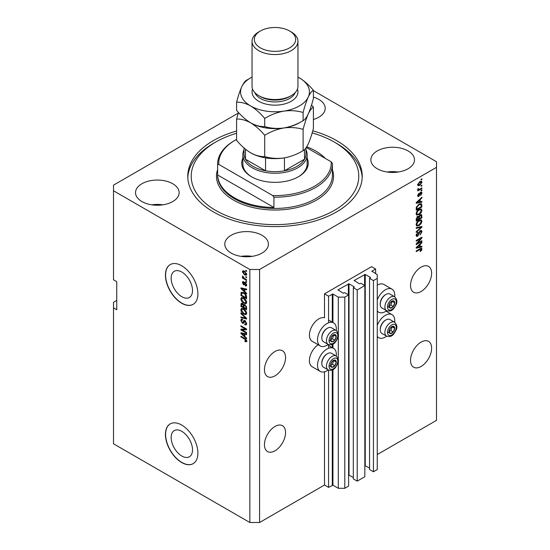 <?xml version="1.0" encoding="UTF-8"?>
<svg xmlns="http://www.w3.org/2000/svg" width="550" height="550" viewBox="0 0 550 550"><rect width="100%" height="100%" fill="white"/><g stroke="black" fill="none" stroke-linecap="round" stroke-linejoin="round"><path stroke-width="0.82" d="M375.629 269.019L371.573 266.674L324.507 293.851L328.563 296.189L332.942 294.037L338.298 297.131L344.795 297.131L348.611 294.924L344.712 292.676L343.173 293.191L337.975 289.822L349.016 283.821L354.207 286.818L353.313 287.712L357.211 289.96L364.836 285.553L360.944 283.305L359.397 283.821L354.207 280.445L365.241 274.45L370.439 277.447L369.545 278.341L373.443 280.589L377.252 278.389L377.252 274.636L371.896 271.171L375.629 269.019L375.629 273.701M371.896 271.171L371.896 271.549M369.545 278.341L369.545 469.507L373.443 471.756L377.252 469.556L377.252 278.389M373.443 471.756L373.443 280.589M364.836 465.547L369.545 468.105M354.207 280.445L354.207 280.823M353.313 287.712L353.313 478.878L357.211 481.126L364.836 476.726L364.836 285.553M357.211 481.126L357.211 289.96M348.611 474.918L353.313 477.476M337.975 289.822L337.975 290.194M116.751 300.41L113.499 302.28L113.499 443.788L249.844 522.5L259.579 522.5L324.507 485.018L328.563 487.362L332.942 485.203L338.298 488.297L344.795 488.297L348.611 486.097L348.611 294.924M344.795 488.297L344.795 297.131M338.298 488.297L338.298 361.288M338.298 359.521L338.298 335.796M338.298 334.036L338.298 297.131M328.563 487.362L328.563 370.088M328.563 348.267L328.563 344.603M328.563 322.781L328.563 296.189M324.507 485.018L324.507 371.821M328.233 344.444A13.31 7.686 -60 0 1 320.286 345.957L312.166 341.268A13.31 7.686 -60 0 1 309.409 335.177A13.31 7.686 -60 0 1 314.634 322.424A13.31 7.686 -60 0 1 324.507 317.79L324.507 293.851M171.153 437.525A15.104 8.717 -120 0 0 177.746 452.726A15.104 8.717 -120 0 0 189.386 456.768A15.104 8.717 -120 0 0 192.514 449.859A15.104 8.717 -120 0 0 185.921 434.658A15.104 8.717 -120 0 0 174.281 430.609A15.104 8.717 -120 0 0 171.153 437.525M171.153 278.218A15.104 8.717 -120 0 0 177.746 293.418A15.104 8.717 -120 0 0 189.386 297.468A15.104 8.717 -120 0 0 192.514 290.551A15.104 8.717 -120 0 0 185.921 275.351A15.104 8.717 -120 0 0 174.281 271.301A15.104 8.717 -120 0 0 171.153 278.218M165.44 275.11A22.956 13.255 -120 0 0 175.464 298.21A22.956 13.255 -120 0 0 193.146 304.356A22.956 13.255 -120 0 0 197.904 293.851A22.956 13.255 -120 0 0 187.887 270.751A22.956 13.255 -120 0 0 170.197 264.598A22.956 13.255 -120 0 0 165.44 275.11M170.28 264.55A22.956 13.255 -120 0 0 165.605 275.014A22.956 13.255 -120 0 0 175.567 298.059A22.956 13.255 -120 0 0 193.229 304.308M165.44 434.411A22.956 13.255 -120 0 0 175.464 457.511A22.956 13.255 -120 0 0 193.146 463.664A22.956 13.255 -120 0 0 197.904 453.152A22.956 13.255 -120 0 0 187.887 430.052A22.956 13.255 -120 0 0 170.197 423.906A22.956 13.255 -120 0 0 165.44 434.411M170.28 423.857A22.956 13.255 -120 0 0 165.605 434.321A22.956 13.255 -120 0 0 175.567 457.366A22.956 13.255 -120 0 0 193.229 463.616M264.447 444.723A14.919 8.614 120 0 0 267.541 451.55A14.919 8.614 120 0 0 279.036 447.556A14.919 8.614 120 0 0 285.553 432.541A14.919 8.614 120 0 0 282.459 425.707A14.919 8.614 120 0 0 270.964 429.708A14.919 8.614 120 0 0 264.447 444.723M410.527 360.381A14.919 8.614 120 0 0 413.621 367.214A14.919 8.614 120 0 0 425.116 363.213A14.919 8.614 120 0 0 431.626 348.198A14.919 8.614 120 0 0 428.539 341.371A14.919 8.614 120 0 0 417.044 345.366A14.919 8.614 120 0 0 410.527 360.381M264.447 369.751A14.919 8.614 120 0 0 267.541 376.585A14.919 8.614 120 0 0 279.036 372.584A14.919 8.614 120 0 0 285.553 357.569A14.919 8.614 120 0 0 282.459 350.742A14.919 8.614 120 0 0 270.964 354.736A14.919 8.614 120 0 0 264.447 369.751M410.527 285.416A14.919 8.614 120 0 0 413.621 292.243A14.919 8.614 120 0 0 425.116 288.248A14.919 8.614 120 0 0 431.626 273.233A14.919 8.614 120 0 0 428.539 266.406A14.919 8.614 120 0 0 417.044 270.401A14.919 8.614 120 0 0 410.527 285.416M313.404 119.494A21.807 12.588 0 0 0 325.208 108.302A21.807 12.588 0 0 0 318.821 99.406A21.807 12.588 0 0 0 313.404 97.116M172.748 183.741A21.807 12.588 0 0 0 148.981 181.012A21.807 12.588 0 0 0 135.52 192.644A21.807 12.588 0 0 0 141.907 201.548A21.807 12.588 0 0 0 165.674 204.277A21.807 12.588 0 0 0 179.135 192.644A21.807 12.588 0 0 0 172.748 183.741M162.828 204.827A21.807 12.588 0 0 0 151.821 204.827M262.013 235.283A21.807 12.588 0 0 0 238.253 232.554A21.807 12.588 0 0 0 224.792 244.179A21.807 12.588 0 0 0 231.179 253.083A21.807 12.588 0 0 0 254.939 255.812A21.807 12.588 0 0 0 268.4 244.179A21.807 12.588 0 0 0 262.013 235.283M252.099 256.362A21.807 12.588 0 0 0 241.093 256.362M408.093 150.941A21.807 12.588 0 0 0 384.326 148.211A21.807 12.588 0 0 0 370.865 159.844A21.807 12.588 0 0 0 377.252 168.747A21.807 12.588 0 0 0 401.019 171.476A21.807 12.588 0 0 0 414.48 159.844A21.807 12.588 0 0 0 408.093 150.941M398.179 172.026A21.807 12.588 0 0 0 387.172 172.026M318.189 344.747A13.31 7.686 120 0 0 309.409 360.663A13.31 7.686 120 0 0 312.166 366.761L320.286 371.442A13.31 7.686 120 0 0 328.233 369.937M336.263 356.022A13.31 7.686 120 0 0 336.353 354.482A13.31 7.686 120 0 0 333.596 348.384A13.31 7.686 120 0 0 323.338 351.952A13.31 7.686 120 0 0 317.522 365.351A13.31 7.686 120 0 0 320.286 371.442M320.286 345.957A13.31 7.686 -60 0 1 317.522 339.859A13.31 7.686 -60 0 1 323.338 326.459A13.31 7.686 -60 0 1 333.596 322.898A13.31 7.686 -60 0 1 336.353 328.989A13.31 7.686 -60 0 1 336.263 330.536M377.252 325.353A13.31 7.686 -60 0 1 392.026 314.648A13.31 7.686 -60 0 1 394.783 320.746A13.31 7.686 -60 0 1 394.694 322.286M394.694 296.801A13.31 7.686 120 0 0 394.783 295.254A13.31 7.686 120 0 0 392.026 289.163L383.914 284.474A13.31 7.686 120 0 0 377.252 285.134M392.026 289.163A13.31 7.686 120 0 0 377.252 299.867M236.596 131.031A87.223 50.359 0 0 0 187.777 176.241A87.223 50.359 0 0 0 213.324 211.853A87.223 50.359 0 0 0 308.378 222.771A87.223 50.359 0 0 0 362.223 176.241A87.223 50.359 0 0 0 336.676 140.635A87.223 50.359 0 0 0 312.751 130.845M238.288 113.101L113.499 185.144L113.499 190.768L249.844 269.486L259.579 269.486L436.501 167.344L436.501 161.721L313.404 90.654M417.368 243.299L421.891 240.694L421.891 241.374L416.212 244.654L416.212 243.925L420.736 238.542L416.212 241.161L416.212 240.481L421.891 237.194L421.891 237.93L417.368 243.299L416.941 243.059M420.31 230.615L421.493 230.478L421.967 231.722L420.049 235.022L421.3 232.052L420.324 231.282L417.691 236.211L416.584 236.356L416.137 235.208L417.835 232.217L416.797 234.802L417.704 235.524L418.956 232.409L420.31 230.615M420.145 230.718L420.998 231.206L419.808 230.986M416.144 235.015L417.704 235.524M416.212 227.673L421.891 226.456L421.891 227.164L416.212 232.403L416.212 231.701L421.224 227.232L416.212 228.381L416.212 227.673M421.094 219.835L421.967 221.265L421.073 223.712L419.127 225.507L416.735 225.954L416.137 224.627C416.433 222.681 417.402 221.251 419.059 220.351L421.382 219.959M421.094 208.931L421.967 210.361L421.073 212.809L419.127 214.603L416.735 215.05L416.137 213.723C416.433 211.778 417.402 210.347 419.059 209.44L421.382 209.055M420.193 201.795L421.891 201.389L421.891 202.097L416.212 203.287L416.212 202.62L421.891 197.244L421.891 197.952L420.193 199.506L420.193 201.795L419.526 201.41M421.08 179.314L421.891 178.839L421.891 179.52L421.08 179.994L421.08 179.314M259.579 522.5L259.579 269.486M377.252 454.561L436.501 420.358L436.501 167.344M419.781 181.679L421.547 181.301L421.967 182.249L419.822 185.316L418.103 185.666L417.684 184.718L419.781 181.679M421.08 185.611L421.891 185.144L421.891 185.824L421.08 186.299L421.08 185.611M419.746 189.111L421.891 187.873L421.891 188.554L417.759 190.939L417.759 190.259L418.419 189.874L417.684 189.496L417.904 188.726L418.495 188.636L418.908 189.475L419.746 189.111M417.684 189.454L418.419 189.874L417.684 189.496M417.862 188.822L418.908 189.475M421.08 190.3L421.891 189.833L421.891 190.513L421.08 190.981L421.08 190.3M420.633 192.259L421.589 192.129L421.967 193.105L420.633 195.498L421.376 193.401L420.729 192.885L418.866 196.433L418.034 196.542L417.684 195.601L418.866 193.366L418.275 195.236L418.777 195.8L420.633 192.259M421.376 193.401L420.2 192.576M417.766 194.941L418.777 195.8M419.018 204.181L421.417 203.679L421.891 206.958L416.212 210.238L416.316 207.281L419.018 204.181M420.221 214.816L421.493 214.624L421.891 217.862L416.212 221.141L416.212 219.106L417.636 216.48L418.825 216.528L420.221 214.816M420.193 246.696L421.891 246.283L421.891 246.991L416.212 248.181L416.212 247.514L421.891 242.137L421.891 242.846L420.193 244.399L420.193 246.696L419.526 246.311M421.967 249.116L421.561 250.374L420.193 251.549L420.118 250.91L421.3 249.466L420.874 249.033L416.212 251.639L416.212 250.958L420.062 248.731L421.637 248.311L421.967 249.116L421.156 248.648L421.114 249.061M421.3 249.466L420.207 248.648M113.499 190.768L113.499 279.792L116.751 281.669L116.751 309.781L113.499 307.904M249.844 522.5L249.844 269.486M242.076 329.911L246.593 332.523L246.593 333.204L240.914 329.924L240.914 329.202L245.444 329.044L240.914 326.432L240.914 325.751L246.593 329.031L246.593 329.759L242.076 329.911L242.887 329.443L246.593 329.319M245.541 321.021L243.43 323.324L242.399 323.201L240.838 320.396L241.312 319.206L242.536 319.364L242.612 320.086L241.794 319.983L241.505 320.76L242.413 322.527L242.99 322.644L243.657 320.849L245.018 320.623L246.668 323.641L246.159 324.919L244.75 324.727L244.674 324.005L245.623 324.122L246.008 323.201L245.032 321.317L244.441 321.234L245.252 320.767M244.434 320.403L243.98 320.478M240.914 312.95L246.593 318.292L246.593 319L240.914 317.68L240.914 316.979L245.933 318.299L240.914 313.658L240.914 312.95M246.668 313.184L245.781 314.607L243.829 314.146C242.137 313.246 241.147 311.809 240.838 309.815L241.443 308.495L243.76 308.907L245.802 310.757L246.668 313.184M246.668 302.28L245.781 303.703L243.829 303.243C242.137 302.342 241.147 300.905 240.838 298.911L241.443 297.591L243.76 298.004L245.802 299.853L246.668 302.28M245.781 276.595L246.593 277.062L246.593 277.75L245.781 277.276L245.781 276.595M244.489 271.164L246.668 274.257L246.249 275.192L244.53 274.849L242.392 271.782L242.818 270.847L244.489 271.164M246.668 341.034L246.269 341.825L244.901 341.426L244.826 340.704L246.008 340.622L245.575 339.694L240.914 336.909L240.914 336.229L244.771 338.456L246.668 341.034M246.661 340.512L245.85 340.986L246.551 340.306M244.901 291.672L246.593 293.226L246.593 293.934L240.914 288.558L240.914 287.891L246.593 289.08L246.593 289.788L244.901 289.382L244.901 291.672M245.334 282.645L246.668 285.024L246.317 285.952L245.341 285.883L245.266 285.161L246.077 284.639L245.438 283.381L244.324 284.866L243.567 284.776L242.392 282.583L242.756 281.627L243.574 281.71L243.643 282.432L242.983 282.899L243.485 284.048L244.502 282.501L245.334 282.645M245.266 285.161L246.586 284.343M243.643 282.432L242.983 282.899M243.485 284.048L244.64 283.559L245.025 282.494M245.781 281.194L246.593 281.669L246.593 282.349L245.781 281.882L245.781 281.194M244.454 278.472L246.593 279.709L246.593 280.39L242.468 278.004L242.468 277.324L243.121 277.702L242.392 276.471L242.612 275.956L244.454 278.472M245.781 270.291L246.593 270.758L246.593 271.446L245.781 270.971L245.781 270.291M241.725 293.191L241.828 292.208L241.017 292.676L243.726 292.703C245.403 293.556 246.366 294.938 246.593 296.856L246.593 298.788L240.914 295.508L241.388 292.215M244.173 304.452L243.533 304.824L244.929 304.728L246.593 307.677L246.593 309.691L240.914 306.412L241.285 303.284L242.344 303.407L243.533 304.824L243.781 304.535M244.901 336.566L246.593 338.119L246.593 338.827L240.914 333.451L240.914 332.791L246.593 333.974L246.593 334.682L244.901 334.276L244.901 336.566M377.252 310.887A13.31 7.686 120 0 0 378.716 312.221A13.31 7.686 120 0 0 386.664 310.709M386.664 336.201A13.31 7.686 -60 0 1 378.716 337.707A13.31 7.686 -60 0 1 377.252 336.373M247.081 341.357L245.712 340.959M245.609 341.021L244.901 341.426M246.036 339.426L245.575 339.694M241.505 336.572L240.914 336.909M241.959 288.31L240.914 288.558M246.593 289.121L245.712 288.908L244.901 289.382M245.046 289.293L245.046 288.757L244.234 289.224L241.505 288.564L244.234 291.067L244.234 289.224M244.901 290.682L244.234 291.067M242.206 288.166L241.505 288.564M246.606 285.546L245.341 285.883M246.153 285.416L246.118 285.065M245.919 283.106L245.438 283.381M245.74 282.934L245.066 283.326M244.633 284.419L243.567 284.776M244.379 284.309L243.946 283.972M243.21 282.363L242.392 282.583M243.203 282.116L243.265 281.6M244.296 283.573L244.64 283.559L244.296 283.573M246.373 281.538L245.781 281.882M243.052 277.661L242.468 278.004M242.853 276.203L242.392 276.471M246.373 270.634L245.781 270.971M246.565 274.835L245.603 274.526M245.19 274.471L244.53 274.849M243.217 271.597L242.392 271.782M243.203 271.315L243.306 270.731M244.269 271.047L242.983 272.14L244.53 274.168L246.077 273.893L244.53 271.865L242.983 272.14M246.579 273.604L245.816 274.457L246.654 273.969M245.08 271.549L244.53 271.865M246.373 276.939L245.781 277.276M246.593 297.853L246.153 297.598M241.581 295.123L240.914 295.508M243.148 292.401L241.691 293.198L241.581 295.212L245.933 297.722L245.107 294.442L243.719 293.377L241.691 293.198M246.593 297.344L245.933 297.722M244.282 293.054L243.719 293.377M245.554 294.181L245.107 294.442M246.544 296.196L245.933 296.553M246.593 303.236L244.64 302.775M244.475 302.871L243.829 303.243M241.656 298.629L240.838 298.911M241.649 298.444L241.911 297.454M243.272 297.749L241.952 298.32L242.461 298.217L241.505 299.289L243.843 302.562L245.554 302.871L246.008 301.902L243.746 298.678L242.461 298.217L243.272 297.749M245.554 302.871L246.661 302.108M244.303 298.354L243.746 298.678M246.593 301.565L246.008 301.902M246.593 308.756L246.153 308.502M243.939 307.223L243.499 306.969M241.581 306.034L240.914 306.412M241.725 304.088L241.808 303.201M245.059 304.81L244.2 305.298L243.939 307.478L245.933 308.626L245.864 306.577L244.936 305.408L244.2 305.298M244.09 305.422L243.987 304.562M242.921 303.861L241.581 305.002L241.581 306.116L243.279 307.093L243.224 305.188L241.794 304.033L242.605 303.566M243.939 306.714L243.279 307.093M244.035 304.721L243.224 305.188M246.593 308.248L245.933 308.626M245.458 305.106L244.936 305.408M246.345 306.295L245.864 306.577M246.538 306.928L245.933 307.278M246.593 314.139L244.64 313.679M244.475 313.775L243.829 314.146M241.656 309.533L240.838 309.815M241.649 309.347L241.911 308.357M243.272 308.653L241.952 309.224L242.461 309.121L241.505 310.193L243.843 313.472L245.554 313.782L246.008 312.806L243.746 309.581L242.461 309.121L243.272 308.653M245.554 313.782L246.661 313.012M244.303 309.258L243.746 309.581M246.593 312.469L246.008 312.806M246.593 318.34L246.07 318.216M242.577 317.405L240.914 317.68M246.345 318.058L245.933 318.299M241.381 313.383L240.914 313.658M246.489 324.569L245.561 324.259L244.75 324.727M245.623 324.122L246.661 323.421M246.586 322.864L246.008 323.201M243.746 322.939L242.399 323.201M241.656 320.107L240.838 320.396M241.649 319.928L241.801 319.11M244.468 320.382L243.801 322.176L242.99 322.644M242.296 329.787L241.725 329.457L240.914 329.924M246.036 328.707L245.444 329.044M241.505 326.095L240.914 326.432M241.959 333.204L240.914 333.451M246.593 334.015L244.901 334.276M245.046 334.187L245.046 333.651L244.234 334.118L241.505 333.465L244.234 335.961L244.234 334.118M244.901 335.576L244.234 335.961M242.206 333.059L241.505 333.465M421.3 179.183L421.891 179.52M421.053 181.197L421.967 182.249M421.156 181.782L420.09 181.507M419.169 184.938L419.822 185.316M418.749 184.992L417.787 185.302M417.697 184.442L418.522 184.917L418.275 184.394L419.822 184.635L421.376 182.572L421.121 182.05M417.766 184.106L418.275 184.394L419.822 182.339L419.265 182.016M421.376 182.572L419.822 182.339M421.3 185.488L421.891 185.824M421.3 188.21L421.891 188.554M418.646 189.489L418.199 189.75M421.3 190.169L421.891 190.513M421.08 192.074L421.967 193.105M419.863 192.974L420.358 193.256M418.337 195.759L418.048 195.965L418.866 196.433M418.447 193.724L418.942 194.006M421.08 201.582L421.891 202.097M421.08 201.63L419.526 201.953L419.526 200.111L416.804 202.606L419.526 201.953M418.901 202.084L417.622 202.352M416.687 202.544L416.212 202.647M421.424 197.684L421.891 197.952M419.76 199.258L420.193 199.506M419.382 199.616L419.382 200.028M416.439 202.4L416.804 202.606M419.114 199.87L419.526 200.111M420.908 203.555L421.08 204.552L421.891 205.019M421.224 206.573L421.891 206.958M416.652 209.041L416.212 209.296M419.609 203.871L420.881 204.401L419.657 203.851M416.873 209.172L421.224 206.656L421.224 205.487L420.399 204.332L419.011 204.868L416.989 207.027L416.873 209.172L416.212 208.787M416.247 207.659L416.873 208.017M416.501 206.745L416.989 207.027M418.447 204.545L419.011 204.868M420.647 212.561L421.073 212.809M418.495 214.239L419.127 214.603M417.718 214.438L416.391 214.734M420.908 208.897L421.156 209.894L421.967 210.361M416.219 213.001L417.237 214.328L419.134 213.916L421.3 210.753L420.853 209.77L419.547 209.186M416.137 213.565L417.237 214.328M417.306 210.904L417.752 211.159L416.797 213.338M418.481 209.811L419.038 210.134L417.752 211.159M420.853 209.77L419.038 210.134M420.977 214.534L421.08 215.456M421.224 217.477L421.891 217.862M419.011 218.584L418.571 218.838M416.652 219.945L416.212 220.199M418.474 216.322L418.419 217.078M417.704 216.782L416.921 216.638M416.873 220.076L418.571 219.093L418.516 217.25L417.732 217.106L416.873 220.076L416.212 219.691M417.203 216.803L418.516 217.25M418.571 218.329L419.231 218.714L421.224 217.559L421.156 215.586L420.152 214.892M419.698 215.194L420.228 215.497L419.231 217.456L419.231 218.714M421.156 215.586L420.228 215.497M420.647 223.465L421.073 223.712M418.495 225.143L419.127 225.507M417.718 225.342L416.391 225.637M420.908 219.801L421.156 220.798L421.967 221.265M416.219 223.905L417.237 225.232L419.134 224.819L421.3 221.657L420.853 220.674L419.547 220.089M416.137 224.469L417.237 225.232M417.306 221.808L417.752 222.062L416.797 224.242M418.481 220.715L419.038 221.038L417.752 222.062M420.853 220.674L419.038 221.038M421.08 226.634L421.891 227.164M420.427 226.772L421.224 227.232M420.413 226.765L416.212 227.728M420.998 230.374L421.156 231.254L421.967 231.722M417.092 235.606L417.691 236.211M416.879 235.744L416.261 235.978M417.374 232.547L417.904 232.849M416.219 234.465L416.797 234.802M421.3 241.031L421.891 241.374M417.147 243.176L416.556 243.512M420.145 238.205L420.736 238.542M421.259 237.566L421.891 237.93M420.736 237.861L420.351 238.322M421.08 246.482L421.891 246.991M421.08 246.524L419.526 246.847L419.526 245.011L416.804 247.507L419.526 246.854M418.901 246.978L417.622 247.246M416.687 247.438L416.212 247.541M421.424 242.577L421.891 242.846M419.76 244.152L420.193 244.399M419.382 244.509L419.382 244.922M416.439 247.294L416.804 247.507M419.114 244.771L419.526 245.011M421.087 250.099L421.561 250.374M420.489 248.999L420.062 248.566L420.489 248.999M421.114 248.27L421.156 248.648M389.4 329.704A4.015 2.317 120 0 0 389.022 331.567A4.015 2.317 120 0 0 390.445 333.589A4.015 2.317 120 0 0 393.284 331.946A4.015 2.317 120 0 0 394.701 328.288A4.015 2.317 120 0 0 393.284 326.267A4.015 2.317 120 0 0 390.445 327.91A4.015 2.317 120 0 0 389.4 329.704M389.627 329.677L389.022 331.567L390.445 333.589L393.284 331.946L394.701 328.288L393.284 326.267L390.445 327.91L389.627 329.677M380.243 329.78L380.243 329.141A7.253 4.187 -60 0 1 380.93 325.779A7.253 4.187 -60 0 1 385.371 320.258L385.921 319.935A8.037 4.641 120 0 0 381.006 326.061A8.037 4.641 120 0 0 380.243 329.78A8.037 4.641 120 0 0 381.906 333.458L386.547 336.132A8.037 4.641 -60 0 1 385.646 328.735A8.037 4.641 -60 0 1 394.584 322.218L389.936 319.543A8.037 4.641 120 0 0 385.921 319.935M389.036 331.588L390.851 330.543L392.198 326.782M388.011 332.179L390.445 333.589M390.851 330.543L393.284 331.946M392.267 326.879L394.701 328.288M330.969 363.44A4.015 2.317 120 0 0 330.591 365.303A4.015 2.317 120 0 0 332.014 367.324A4.015 2.317 120 0 0 334.854 365.681A4.015 2.317 120 0 0 336.27 362.024A4.015 2.317 120 0 0 334.854 360.002A4.015 2.317 120 0 0 332.014 361.639A4.015 2.317 120 0 0 330.969 363.44M331.189 363.413L330.591 365.303L332.014 367.324L334.854 365.681L336.27 362.024L334.854 360.002L332.014 361.639L331.189 363.413M321.812 363.516L321.812 362.876A7.253 4.187 -60 0 1 322.499 359.514A7.253 4.187 -60 0 1 326.941 353.994L327.491 353.671A8.037 4.641 120 0 0 322.568 359.796A8.037 4.641 120 0 0 321.812 363.516A8.037 4.641 120 0 0 323.476 367.187L328.116 369.868A8.037 4.641 -60 0 1 327.216 362.471A8.037 4.641 -60 0 1 336.153 355.953L331.506 353.272A8.037 4.641 120 0 0 327.491 353.671M330.605 365.324L332.42 364.279L333.768 360.518M329.574 365.915L332.014 367.324M332.42 364.279L334.854 365.681M333.836 360.614L336.27 362.024M330.969 337.954A4.015 2.317 120 0 0 330.591 339.811A4.015 2.317 120 0 0 332.014 341.832A4.015 2.317 120 0 0 334.854 340.196A4.015 2.317 120 0 0 336.27 336.531A4.015 2.317 120 0 0 334.854 334.51A4.015 2.317 120 0 0 332.014 336.153A4.015 2.317 120 0 0 330.969 337.954M331.189 337.92L330.591 339.811L332.014 341.832L334.854 340.196L336.27 336.531L334.854 334.51L332.014 336.153L331.189 337.92M321.812 338.023L321.812 337.384A7.253 4.187 -60 0 1 322.499 334.029A7.253 4.187 -60 0 1 326.941 328.501L327.491 328.185A8.037 4.641 120 0 0 322.568 334.304A8.037 4.641 120 0 0 321.812 338.023A8.037 4.641 120 0 0 323.476 341.701L328.116 344.382A8.037 4.641 -60 0 1 327.216 336.985A8.037 4.641 -60 0 1 336.153 330.468L331.506 327.786A8.037 4.641 120 0 0 327.491 328.185M330.605 339.838L332.42 338.786L333.768 335.026M329.574 340.429L332.014 341.832M332.42 338.786L334.854 340.196M333.836 335.129L336.27 336.531M389.4 304.219A4.015 2.317 120 0 0 389.022 306.075A4.015 2.317 120 0 0 390.445 308.096A4.015 2.317 120 0 0 393.284 306.46A4.015 2.317 120 0 0 394.701 302.796A4.015 2.317 120 0 0 393.284 300.774A4.015 2.317 120 0 0 390.445 302.418A4.015 2.317 120 0 0 389.4 304.219M389.627 304.184L389.022 306.075L390.445 308.096L393.284 306.46L394.701 302.796L393.284 300.774L390.445 302.418L389.627 304.184M380.243 304.288L380.243 303.648A7.253 4.187 -60 0 1 380.93 300.293A7.253 4.187 -60 0 1 385.371 294.766L385.921 294.449A8.037 4.641 120 0 0 381.006 300.568A8.037 4.641 120 0 0 380.243 304.288A8.037 4.641 120 0 0 381.906 307.966L386.547 310.647A8.037 4.641 -60 0 1 385.646 303.249A8.037 4.641 -60 0 1 394.584 296.732L389.936 294.051A8.037 4.641 120 0 0 385.921 294.449M389.036 306.103L390.851 305.051L392.198 301.29M388.011 306.694L390.445 308.096M390.851 305.051L393.284 306.46M392.267 301.393L394.701 302.796M307.134 158.118A33.282 19.216 180 0 1 298.533 176.715A33.282 19.216 180 0 1 251.467 176.715L251.467 176.715A33.282 19.216 180 0 1 242.866 158.118M305.986 149.779A32.134 18.556 180 0 1 307.134 154.688A32.134 18.556 180 0 1 287.299 171.834A32.134 18.556 180 0 1 252.278 167.812A32.134 18.556 180 0 1 242.866 154.688L242.866 164.058A32.134 18.556 0 0 0 251.879 176.949M236.596 133.251A83.779 48.373 0 0 0 215.758 142.037A83.779 48.373 0 0 0 215.758 210.444A83.779 48.373 0 0 0 334.242 210.451A83.779 48.373 0 0 0 334.242 142.037L336.676 143.447A87.223 50.359 180 0 1 362.189 177.65M234.424 197.794A57.386 33.131 0 0 0 273.941 207.494L217.621 174.976A57.386 33.131 0 0 0 234.424 197.794M325.318 158.441A57.386 33.131 0 0 0 315.576 150.941A57.386 33.131 0 0 0 306.742 146.767M273.941 197.189L272.759 195.566A56.237 32.471 0 0 0 331.189 161.831L332.379 163.453A57.386 33.131 180 0 1 332.386 164.058A57.386 33.131 180 0 1 273.941 197.189L273.941 207.494M217.621 174.976L217.621 164.67A57.386 33.131 180 0 1 217.614 164.058A57.386 33.131 180 0 1 234.424 140.635L235.235 140.167A56.237 32.471 0 0 0 218.811 164.416L217.621 164.67M331.189 161.831L306.295 147.455M236.596 139.404A56.237 32.471 0 0 0 235.235 140.167M272.759 195.566L218.811 164.416M187.811 177.65A87.223 50.359 180 0 1 213.324 143.447L215.758 142.037M336.676 143.447L334.242 142.037A83.779 48.373 0 0 0 312.166 132.894M298.121 176.949A32.134 18.556 0 0 0 307.134 164.058L307.134 154.688M244.014 147.957L244.014 153.752A30.986 17.889 0 0 0 245.486 159.204A30.986 17.889 0 0 0 253.089 166.403A30.986 17.889 0 0 0 265.561 170.796A30.986 17.889 0 0 0 284.439 170.796A30.986 17.889 0 0 0 304.514 159.204A30.986 17.889 0 0 0 305.986 153.752L305.986 147.895M245.486 149.208L245.486 159.204L265.561 170.796L265.561 157.877M242.866 154.688A32.134 18.556 180 0 1 244.014 149.779M284.439 157.877L284.439 170.796L304.514 159.204L304.514 149.593M252.044 41.298L252.044 86.281A22.956 13.255 0 0 0 258.768 95.652L260.391 96.587A20.659 11.928 0 0 0 289.609 96.587L291.232 95.652A22.956 13.255 0 0 0 297.956 86.281L297.956 41.298A22.956 13.255 180 0 1 283.786 53.542A22.956 13.255 180 0 1 258.768 50.676A22.956 13.255 180 0 1 252.044 41.298A22.956 13.255 180 0 1 258.768 31.927L260.391 30.992A20.659 11.928 0 0 0 260.391 47.864A20.659 11.928 0 0 0 289.609 47.864A20.659 11.928 0 0 0 289.609 30.992L291.232 31.927A22.956 13.255 180 0 1 297.956 41.298M260.391 96.587L258.768 95.652A22.956 13.255 0 0 0 291.232 95.652M303.112 150.638C297.137 154.282 290.737 156.722 283.91 157.96C277.166 158.84 270.765 158.379 264.708 156.585C260.301 156.764 255.613 155.506 250.656 152.817C245.685 149.779 241.003 145.619 236.596 140.353L236.596 119.061C241.01 118.882 245.692 120.141 250.656 122.829C255.619 125.868 260.301 130.02 264.708 135.293C270.689 131.649 277.09 129.209 283.91 127.971C290.654 127.098 297.055 127.559 303.112 129.353L303.112 150.638C304.734 149.875 306.453 147.634 308.261 143.907C310.083 139.782 311.802 134.64 313.404 128.466L313.404 107.181L311.52 105.064M264.708 135.293L264.708 156.585M303.112 129.353C304.714 123.179 306.433 118.037 308.261 113.919C310.062 110.192 311.781 107.944 313.404 107.181M238.48 112.482L236.596 119.061M250.408 122.684A34.43 19.876 0 0 0 250.656 122.829A34.43 19.876 0 0 0 283.91 127.971A34.43 19.876 0 0 0 300.726 121.983M250.656 152.817A34.43 19.876 0 0 0 283.91 157.96M252.044 77.089A34.43 19.876 0 0 0 241.739 86.763A34.43 19.876 0 0 0 250.656 105.958C255.626 109.003 260.308 113.162 264.708 118.429C270.689 114.785 277.09 112.344 283.91 111.107C290.654 110.227 297.055 110.688 303.112 112.482C304.714 106.315 306.433 101.172 308.261 97.047C310.062 93.321 311.781 91.073 313.404 90.31L313.404 98.484C311.802 104.651 310.083 109.801 308.261 113.919C306.453 117.645 304.734 119.893 303.112 120.656C297.137 124.3 290.737 126.734 283.91 127.971C277.166 128.851 270.765 128.391 264.708 126.596C260.294 126.775 255.613 125.517 250.656 122.829C245.685 119.783 240.996 115.631 236.596 110.364L236.596 102.197C241.01 102.018 245.692 103.269 250.656 105.958A34.43 19.876 0 0 0 283.91 111.107A34.43 19.876 0 0 0 308.261 97.047A34.43 19.876 0 0 0 299.344 77.846A34.43 19.876 0 0 0 297.956 77.089M249.274 78.691L246.888 80.025C245.286 80.754 243.567 83.002 241.739 86.763C239.938 90.819 238.219 95.961 236.596 102.197M313.404 90.31C308.99 85.037 304.308 80.884 299.344 77.846M303.112 112.482L303.112 120.656M264.708 118.429L264.708 126.596M291.232 31.927L289.609 30.992A20.659 11.928 0 0 0 260.391 30.992M370.439 277.826L370.439 277.447M365.241 465.616L365.241 274.45M364.595 285.416L364.595 274.45M354.207 287.196L354.207 286.818M349.016 474.987L349.016 283.821M348.363 294.786L348.363 283.821M332.942 485.203L332.942 369.621M332.942 348.006L332.942 344.135M332.942 322.52L332.942 294.037M332.296 485.203L332.296 369.944M332.296 347.634L332.296 344.451M332.296 322.142L332.296 294.037M245.376 338.841L244.819 339.164M243.451 288.42L242.674 288.867M244.874 282.934L244.062 283.401M241.684 293.219L240.914 293.659M241.725 303.909L240.914 304.377M244.062 305.442L243.279 305.889M245.479 317.24L245.039 317.494M244.179 321.351L243.368 321.819M243.451 333.314L242.674 333.761M419.554 193.696L420.131 194.033M417.567 201.334L417.966 201.561M421.08 215.373L421.891 215.841M416.24 218.591L416.873 218.962M418.419 216.989L419.231 217.456M419.519 226.992L420.331 227.459M418.749 233.255L419.251 233.544M417.567 246.228L417.966 246.455M419.519 249.047L420.111 249.384M388.066 329.587A6.194 3.575 120 0 0 389.675 335.576A6.194 3.575 120 0 0 395.656 330.268A6.194 3.575 120 0 0 394.054 324.28A6.194 3.575 120 0 0 388.066 329.587M329.636 363.323A6.194 3.575 120 0 0 331.238 369.311A6.194 3.575 120 0 0 337.226 364.004A6.194 3.575 120 0 0 335.624 358.016A6.194 3.575 120 0 0 329.636 363.323M329.636 337.837A6.194 3.575 120 0 0 331.238 343.819A6.194 3.575 120 0 0 337.226 338.511A6.194 3.575 120 0 0 335.624 332.523A6.194 3.575 120 0 0 329.636 337.837M388.066 304.102A6.194 3.575 120 0 0 389.675 310.083A6.194 3.575 120 0 0 395.656 304.776A6.194 3.575 120 0 0 394.054 298.788A6.194 3.575 120 0 0 388.066 304.102M217.614 164.058L217.614 175.306A57.386 33.131 0 0 0 234.424 198.736A57.386 33.131 0 0 0 296.959 205.913A57.386 33.131 0 0 0 332.386 175.306L332.386 164.058M332.386 169.586A58.534 33.791 180 0 1 302.644 206.03A58.534 33.791 180 0 1 233.613 200.138A58.534 33.791 180 0 1 217.614 169.586M297.433 89.093A22.956 13.255 180 0 1 285.993 103.537A22.956 13.255 180 0 1 258.768 101.276A22.956 13.255 180 0 1 252.567 89.093M254.829 92.606A20.659 11.928 0 0 0 260.391 98.464A20.659 11.928 0 0 0 280.782 101.482A20.659 11.928 0 0 0 295.171 92.606M386.004 311.169L392.026 314.648M377.252 311.376L378.716 312.221M377.252 336.868L378.716 337.707M328.563 319.99L333.596 322.898M328.563 345.476L333.596 348.384M245.857 285.216L246.668 284.742M243.162 282.391L243.973 281.923M243.767 284.082L244.578 283.607M241.794 319.983L242.605 319.509M418.584 189.461L417.773 188.994M421.169 192.837L420.358 192.363M418.461 195.834L417.649 195.367M418.33 216.996L417.519 216.528M421.121 249.067L420.31 248.593M386.547 336.132C392.48 337.782 393.958 333.706 396.069 330.179C397.54 327.456 397.045 324.803 394.584 322.218M328.116 369.868C334.049 371.511 335.528 367.441 337.638 363.914C339.109 361.192 338.614 358.538 336.153 355.953M328.116 344.382C334.049 346.026 335.528 341.956 337.638 338.429C339.109 335.706 338.614 333.053 336.153 330.468M386.547 310.647C392.48 312.29 393.958 308.22 396.069 304.693C397.54 301.971 397.045 299.317 394.584 296.732"/></g></svg>
